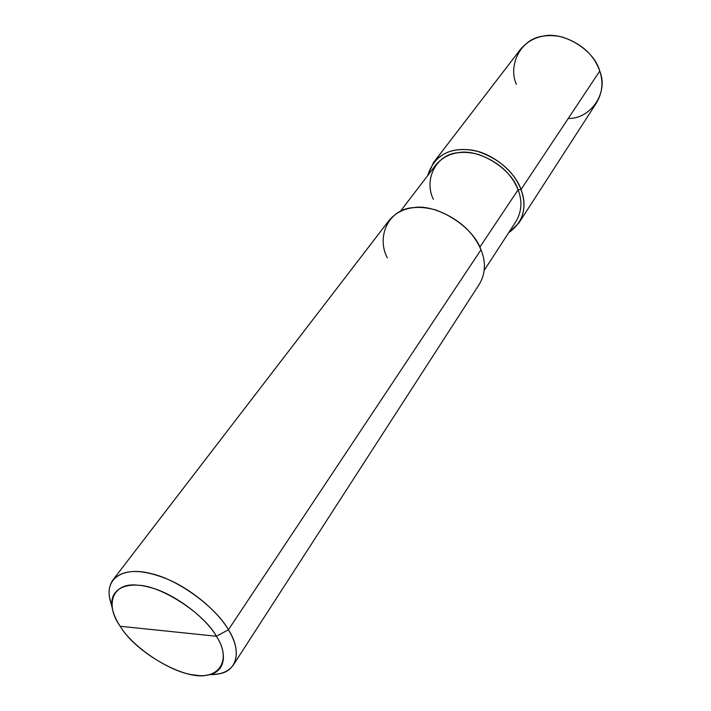 <?xml version="1.0" encoding="UTF-8"?>
<svg xmlns="http://www.w3.org/2000/svg" width="711" height="711" viewBox="0 0 711 711"><rect width="100%" height="100%" fill="white"/><g stroke="black" fill="none" stroke-linecap="round" stroke-linejoin="round"><path stroke-width="1.07" d="M568.249 118.47C590.219 119.137 608.989 93.043 599.755 71.064L521.039 189.499C513.92 171.902 499.726 159.282 478.45 151.639C459.262 146.688 444.268 150.341 433.479 162.606L427.658 175.626C433.941 156.287 448.028 147.701 469.927 149.87C491.514 152.056 515.164 171.689 521.039 189.499L518.097 189.828L521.039 189.499L599.755 71.064C603.479 82.023 602.413 92.581 596.556 102.757L518.95 222.89C524.905 212.429 525.598 201.302 521.039 189.499C527.411 207.763 523.278 222.17 508.649 232.746L518.95 222.89M433.479 162.606L520.603 49.183C531.055 37.176 544.955 33.133 562.312 37.052C581.456 43.407 593.934 54.747 599.755 71.064C594.298 49.912 563.254 30.973 542.751 36.19C521.243 38.687 507.663 64.683 516.337 84.325M111.192 603.87L109.521 597.364C105.859 576.132 126.158 566.738 151.612 573.741C179.332 579.98 216.535 608.181 228.427 629.777C218.313 612.109 191.641 588.895 166.01 578.576C140.778 568.711 123.092 569.173 112.933 579.954L389.299 220.134C400.177 207.852 415.659 204.466 435.745 209.985C458.08 218.33 473.162 231.599 480.983 249.774L228.427 629.777L216.357 636.247C205.826 617.397 173.315 592.787 149.079 587.188C126.816 580.94 108.934 588.895 112.107 607.452C113.307 613.726 115.991 620.001 120.186 626.267L216.357 636.247C231.964 659.461 219.503 679.574 194.938 675.05C172.08 673.37 133.064 647.863 120.186 626.267C104.313 604.439 112.765 581.927 137.881 585.233C161.006 585.517 204.03 613.424 216.357 636.247L120.186 626.267C136.148 653.32 187.109 681.458 207.772 674.926C224.978 672.793 228.169 654.022 216.357 636.247L228.427 629.777L480.983 249.774C486.004 261.95 485.542 273.3 479.587 283.822L233.395 664.918C238.505 655.302 236.843 643.588 228.427 629.777C241.784 650.147 237.83 671.548 218.144 673.975L211.46 674.588C221.468 674.535 228.782 671.308 233.395 664.918M400.48 211.194L435.994 164.721C446.108 153.185 460.159 149.737 478.139 154.367C498.082 161.513 511.405 173.333 518.097 189.828L479.845 247.161L518.097 189.828C522.407 200.929 521.741 211.398 516.124 221.237L484.262 270.287M518.097 189.828C511.582 168.587 478.912 148.386 458.151 152.678C436.234 154.225 423.56 179.439 433.319 199.267M480.983 249.774C473.25 226.382 436.332 203.417 413.411 207.63C389.13 208.812 375.915 236.025 387.282 257.809M112.933 579.954C108.196 586.762 107.85 595.365 111.876 605.763M218.144 673.975L207.772 674.926M109.521 597.364L112.107 607.452"/></g></svg>
